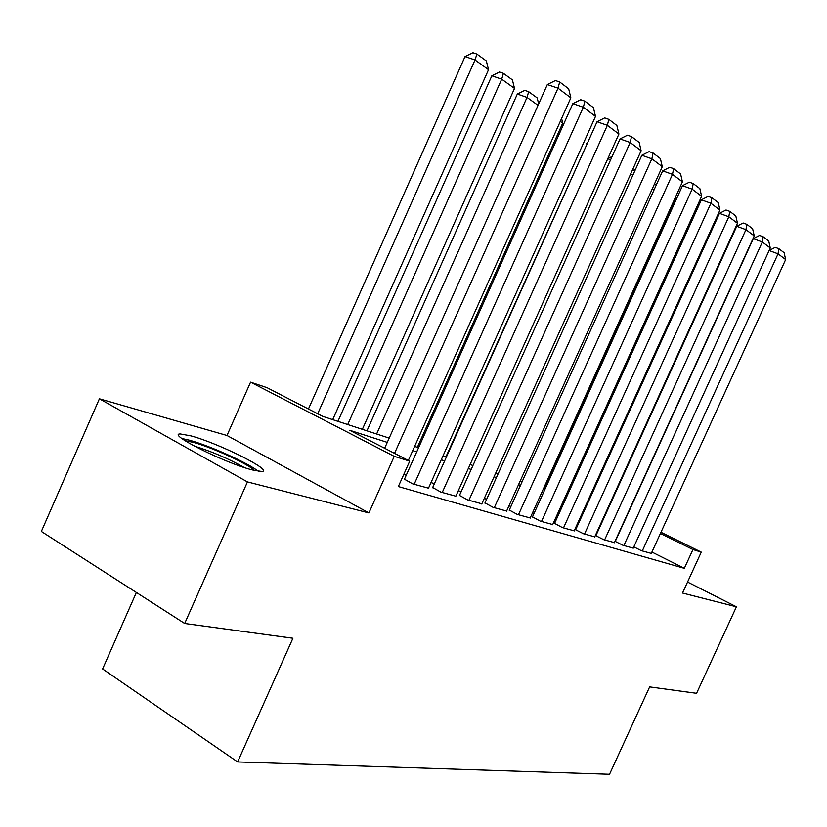 <?xml version="1.0" encoding="UTF-8"?>
<svg xmlns="http://www.w3.org/2000/svg" width="827" height="827" viewBox="0 0 827 827"><rect width="100%" height="100%" fill="white"/><g stroke="black" fill="none" stroke-linecap="round" stroke-linejoin="round"><path stroke-width="1.24" d="M190.934 435.87L180.296 433.958C166.258 433.679 224.975 463.13 252.338 469.943L261.787 471.493C274.337 471.08 218.752 443.262 190.934 435.87M136.372 592.463L102.61 668.95L237.628 761.936L609.53 774.268L649.64 686.896L696.572 693.305L736.412 606.801L687.547 582.032M237.628 761.936L292.923 638.248L184.679 623.475L41.35 531.451L99.405 398.8L247.449 481.914L368.904 512.936L394.241 456.339L250.571 382.157L267.007 387.667L322.778 416.394L389.186 438.103M368.904 512.936L226.991 435.488L99.405 398.8M226.991 435.488L250.571 382.157M184.679 623.475L247.449 481.914M642.3 550.937L778.042 253.837L769.12 250.519L633.823 546.864L641.39 550.679L651.304 553.397M615.009 541.282L622.907 545.272L633.244 548.115M595.378 535.462L603.627 539.638L614.409 542.605M574.858 529.373L583.48 533.756L594.747 536.847M554.597 523.377L562.412 527.605L574.196 530.831M532.474 516.875L540.362 521.165L552.705 524.545M509.298 510.052L517.268 514.415L530.2 517.96M484.994 502.909L493.047 507.333L506.61 511.055M459.492 495.404L467.606 499.901L481.852 503.808M432.676 487.517L440.863 492.096L455.842 496.19M404.455 479.215L412.704 483.867L428.489 488.178M387.274 442.383L349.749 430.288L409.716 461.166L398.335 486.555L684.322 568.335L651.924 552.054M597.466 532.247L596.918 532.081M577.267 526.22L576.409 525.972M556.158 519.925L554.958 519.573M534.066 513.34L532.505 512.874M510.931 506.434L508.967 505.855M486.669 499.198L484.26 498.485M461.197 491.6L458.303 490.742M434.423 483.619L431.001 482.596M406.243 475.215L403.752 474.471M575.737 529.6L574.879 529.342M595.967 535.545L595.409 535.389M660.969 532.257L701.265 552.126L682.502 593.031L736.412 606.801M701.265 552.126L692.943 549.531L660.411 533.477M684.322 568.335L692.943 549.531M409.716 461.166L394.241 456.339M608.589 506.424L609.106 506.682M414.606 446.415L418.576 447.707M443.076 455.718L446.466 456.824M470.098 464.547L472.961 465.487M495.776 472.941L498.164 473.726M520.224 480.932L522.178 481.572M543.515 488.55L545.065 489.057M565.74 495.807L566.929 496.2M586.963 502.744L587.811 503.023M607.245 509.38L607.793 509.556M606.222 512.998L605.684 512.823M586.209 506.548L585.361 506.269M565.296 499.797L564.107 499.415M543.401 492.737L541.85 492.241M520.472 485.346L518.519 484.715M496.417 477.582L494.029 476.817M471.173 469.447L468.309 468.516M444.637 460.887L441.246 459.791M416.705 451.883L412.735 450.601M394.531 453.351L558.008 88.169L547.329 84.55L384.648 448.255M408.321 460.453L570.847 97.834L558.008 88.169L559.683 81.976L568.666 88.809L570.847 97.834M547.329 84.55L555.413 80.539L559.683 81.976M317.682 413.769L475.018 59.978L488.53 69.706L332.712 419.64M465.022 56.587L472.889 52.732L476.89 54.075L475.018 59.978L465.022 56.587L308.43 409.003M476.89 54.075L486.338 60.94L488.53 69.706M185.01 440.688L193.115 442.29C211.598 447.18 248.472 464.102 254.54 470.501M258.262 471.256C248.472 463.151 209.324 445.505 189.28 440.16L181.868 438.496M244.306 467.534C228.51 458.634 211.836 451.49 194.304 446.094M414.151 484.291L583.335 107.241L572.842 103.633L404.331 479.484M428.365 488.447L595.502 116.4L583.335 107.241L584.896 101.163L593.414 107.634L595.502 116.4M572.842 103.633L580.699 99.726L584.896 101.163M442.228 492.489L607.359 125.332L597.042 121.745L432.562 487.765M455.739 496.438L618.906 134.026L607.359 125.332L608.806 119.346L616.88 125.497L618.906 134.026M597.042 121.745L604.682 117.92L608.806 119.346M468.909 500.283L630.164 142.492L620.012 138.936L459.378 495.642M481.748 504.036L641.132 150.762L630.164 142.492L631.508 136.62L639.178 142.461L641.132 150.762M620.012 138.936L627.445 135.204L631.508 136.62M494.288 507.695L651.841 158.815L641.855 155.28L484.891 503.126M506.517 511.272L662.282 166.682L651.841 158.815L653.092 153.036L660.391 158.598L662.282 166.682M641.855 155.28L649.102 151.63L653.092 153.036M347.722 424.551L501.689 79.175L514.518 88.417L362.36 429.327M491.848 75.795L499.498 72.021L503.436 73.365L501.689 79.175L491.848 75.795L337.923 421.346M503.436 73.365L512.409 79.888L514.518 88.417M376.626 433.999L527.026 97.41L517.33 94.04L366.95 430.836M538.036 105.339L527.026 97.41L528.66 91.694L537.188 97.896L538.666 103.923M517.33 94.04L524.773 90.36L528.66 91.694M560.303 121.362L562.722 123.099L417.366 447.314M562.722 123.099L561.595 118.478M518.446 514.756L672.475 174.352L662.654 170.848L509.205 510.269M530.107 518.167L682.42 181.837L672.475 174.352L673.633 168.667L680.6 173.959L682.42 181.837M662.654 170.848L669.715 167.271L673.633 168.667M587.108 143.846L446.001 456.669M587.335 143.34L586.653 143.681M541.489 521.486L692.137 189.156L682.482 185.682L532.381 517.071M552.612 524.742L701.627 196.299L692.137 189.156L693.222 183.563L699.859 188.618L701.627 196.299M682.482 185.682L689.356 182.188L693.222 183.563M610.615 159.787L607.762 158.763M612.114 156.479L607.824 158.639M563.487 527.915L710.9 203.277L701.389 199.834L554.503 523.563M574.114 531.017L719.955 210.099L710.9 203.277L711.913 197.787L718.249 202.605L719.955 210.099M701.389 199.834L708.108 196.412L711.913 197.787M632.965 174.993L630.587 174.135M632.045 170.91L634.288 169.773L635.167 170.093M584.503 534.056L728.814 216.767L719.459 213.356L575.654 529.776M594.665 537.023L737.477 223.29L728.814 216.767L729.755 211.361L735.813 215.971L737.477 223.29M719.459 213.356L726.013 210.006L729.755 211.361M654.219 189.507L652.286 188.794M654.446 183.997L656.39 184.7M604.609 539.928L745.944 229.668L736.743 226.278L595.885 535.72M614.337 542.77L754.234 235.912L745.944 229.668L746.822 224.344L752.622 228.759L754.234 235.912M736.743 226.278L743.142 223.001L746.822 224.344M544.611 488.902L674.015 203.204L672.93 202.801M674.408 203.494L675.028 198.16M675.059 198.098L676.414 199.08M623.858 545.551L762.339 242.011L753.283 238.662L615.257 541.406M633.172 548.27L770.278 247.986L762.339 242.011L763.166 236.77L768.717 240.998L770.278 247.986M753.283 238.662L759.537 235.437L763.166 236.77M693.502 217.232L692.468 216.488M694.422 212.167L695.455 212.921M651.231 553.552L785.65 259.564L778.042 253.837L778.807 248.679L784.13 252.731L785.65 259.564M769.12 250.519L775.24 247.356L778.807 248.679M711.737 230.351L710.993 229.823M712.915 225.606L713.649 226.143"/></g></svg>
